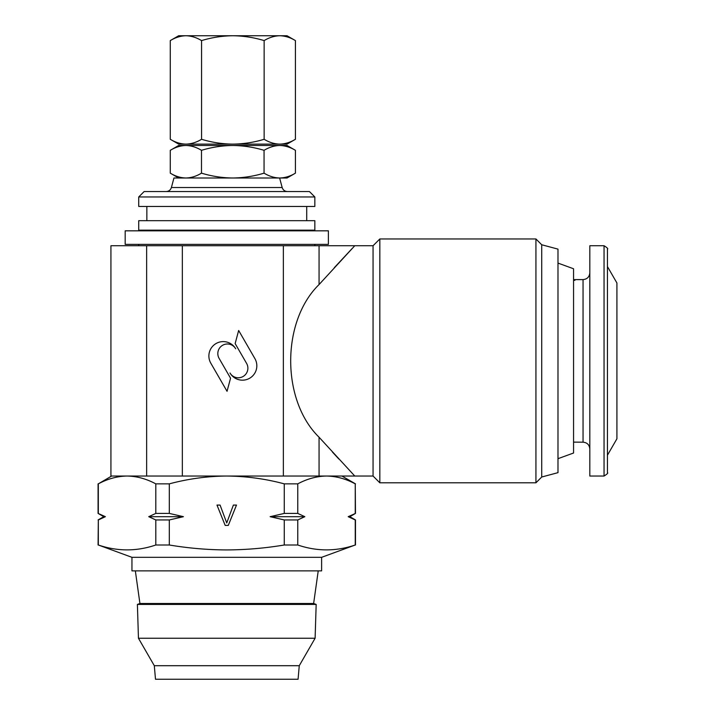<?xml version="1.0" encoding="UTF-8"?>
<svg xmlns="http://www.w3.org/2000/svg" width="715" height="715" viewBox="0 0 715 715"><rect width="100%" height="100%" fill="white"/><g stroke="black" fill="none" stroke-linecap="round" stroke-linejoin="round"><path stroke-width="1.07" d="M295.42 150.32C290.308 147.227 285.079 145.619 279.735 145.485C274.408 145.619 269.18 147.236 264.058 150.32C253.923 147.236 243.493 145.628 232.768 145.485C222.177 145.601 211.747 147.219 201.487 150.32C196.402 147.227 191.2 145.619 185.882 145.485C180.573 145.619 175.372 147.236 170.277 150.32L178.661 145.485L287.037 145.485L295.42 150.32L295.42 173.155C290.299 176.248 285.07 177.865 279.735 177.999L287.037 177.999L295.42 173.155M328.391 244.378L125.179 244.378L125.179 230.829L328.391 230.829L328.391 244.378M135.341 570.874L139.925 603.505L313.635 603.505L316.173 604.425L137.396 604.425L138.451 638.245L315.109 638.245L316.173 604.425M154.306 665.701L155.495 679.25L298.075 679.25L299.263 665.701L154.306 665.701L138.451 638.245M574.923 279.654L573.564 279.654M574.923 279.699L574.923 280.316L574.923 279.601L583.047 279.601C587.158 279.199 589.419 276.946 589.821 272.826L589.821 272.826M604.05 245.737L604.05 476.038L589.821 476.038L589.821 245.737L604.05 245.737C607.214 247.703 608.34 248.829 607.437 249.124M607.437 249.258L607.437 266.561L616.92 282.988L616.92 438.787L607.437 455.214L607.437 472.517L607.437 249.258M557.986 458.681L573.564 453.006L573.564 268.769L557.986 263.093M321.616 557.325L131.953 557.325L131.953 570.874L321.616 570.874L321.616 557.325L355.248 545C336.086 551.506 316.933 551.506 297.771 545L284.257 545C265.131 548.199 245.969 549.835 226.78 549.924C207.636 549.853 188.483 548.208 169.303 545L155.798 545L155.798 519.948L148.738 516.686L155.798 513.415L169.303 513.415L183.424 516.686L148.738 516.686M541.729 244.762L541.729 477.012L557.986 472.651L557.986 249.124L541.729 244.762L535.928 238.962L535.928 482.813L379.835 482.813L373.06 476.038L373.06 245.737L379.835 238.962L379.835 482.813M242.448 380.174A14.371 14.371 0 0 0 254.898 358.608L238.658 330.482L235.146 343.575L246.595 363.399A9.581 9.581 0 0 1 238.301 377.779A9.581 9.581 0 0 1 229.998 372.989A14.371 14.371 0 0 0 242.448 380.174M111.629 476.038L98.321 483.858C107.724 478.827 117.305 476.217 127.056 476.038L354.774 476.038L319.06 437.223C281.236 400.302 281.236 321.473 319.06 284.552L354.774 245.737L373.06 245.737M354.774 476.038L373.06 476.038M155.798 513.415L155.798 483.858C146.414 478.818 136.833 476.208 127.056 476.038L110.923 476.038L110.923 245.737L354.774 245.737M379.835 238.962L535.928 238.962M264.058 150.32L264.058 173.155C269.171 176.256 274.39 177.865 279.735 177.999L173.951 177.999L171.394 187.527C170.554 190.047 168.811 191.388 166.157 191.548M314.841 196.965L309.425 191.548L144.144 191.548L138.728 196.965L138.728 206.447L314.841 206.447L314.841 196.965L138.728 196.965M314.841 220.676L138.728 220.676L138.728 230.159L314.841 230.159L314.841 220.676M332.466 452.086L338.883 459.057M352.003 248.668L334.289 267.696M283.355 476.038L283.355 245.737M227.039 391.293L230.552 378.199L219.103 358.376A9.581 9.581 0 0 1 222.606 345.282A9.581 9.581 0 0 1 235.7 348.786A14.371 14.371 0 0 0 216.064 343.531A14.371 14.371 0 0 0 210.8 363.166L227.039 391.293M182.343 476.038L182.343 245.737M349.832 516.686L355.48 519.948L348.187 516.686L355.48 513.415L349.832 516.686L348.187 516.686L355.248 519.948L355.248 545M233.376 505.085L236.486 505.085L228.282 525.409L225.18 525.409L216.985 505.085L220.086 505.085L226.735 522.933L233.376 505.085M304.831 516.686L270.136 516.686L284.257 513.415L297.771 513.415L304.831 516.686L297.771 519.948L297.771 545M297.771 519.948L284.257 519.948L270.136 516.686M284.257 545L284.257 519.948M183.424 516.686L169.303 519.948L169.303 545M169.303 519.948L155.798 519.948M155.798 545C136.637 551.506 117.483 551.506 98.321 545L131.953 557.325M105.275 516.641L103.738 516.686L98.08 513.415L105.382 516.686L98.321 519.948L98.321 545M98.321 519.948L98.08 545M355.248 513.415L355.248 483.858L355.48 513.415M284.257 513.415L284.257 483.858L297.771 483.858C307.173 478.827 316.754 476.217 326.505 476.038C336.282 476.208 345.863 478.818 355.248 483.858M297.771 483.858L297.771 513.415M98.321 483.858L98.321 513.415M155.798 483.858L169.303 483.858C188.233 478.8 207.386 476.19 226.78 476.038C246.416 476.226 265.569 478.836 284.257 483.858M169.303 483.858L169.303 513.415M607.437 455.214L607.437 266.677M583.047 279.601L583.047 442.174L573.564 442.12M573.564 280.316L574.923 280.316M264.058 173.155C253.923 176.239 243.493 177.856 232.768 177.999C222.177 177.874 211.747 176.265 201.487 173.155C196.384 176.248 191.191 177.865 185.882 177.999C180.564 177.865 175.363 176.256 170.277 173.155L178.661 177.999M170.277 150.32L170.277 173.155M201.487 150.32L201.487 173.155M295.42 139.291L287.037 144.126L178.661 144.126L170.277 139.291L170.277 40.594C175.381 37.502 180.6 35.884 185.918 35.75C191.254 35.884 196.464 37.493 201.559 40.594C211.819 37.484 222.249 35.875 232.849 35.75C243.583 35.893 254.013 37.511 264.139 40.594C269.242 37.502 274.462 35.884 279.78 35.75C285.106 35.884 290.326 37.493 295.42 40.594L295.42 139.291C290.317 142.383 285.097 143.992 279.78 144.126C274.444 144.001 269.233 142.383 264.139 139.291C254.013 142.374 243.583 143.983 232.849 144.126C222.249 144.01 211.819 142.392 201.559 139.291C196.455 142.383 191.236 143.992 185.918 144.126C180.591 144.001 175.372 142.383 170.277 139.291M264.139 139.291L264.139 40.594M201.559 139.291L201.559 40.594M295.42 40.594L287.037 35.75L178.661 35.75L170.277 40.594M279.619 177.999L282.175 187.527L171.394 187.527M319.06 284.552L319.06 245.737M319.06 476.038L319.06 437.223M146.638 476.038L146.638 245.737M299.263 665.701L315.109 638.245M313.635 603.505L318.229 570.874M583.047 442.174C587.158 442.576 589.419 444.828 589.821 448.949L589.821 448.949M541.729 477.012L535.928 482.813M306.717 206.447L306.717 220.676M314.841 244.378L314.841 245.737M306.717 230.159L306.717 230.829M146.852 230.159L146.852 230.829M138.728 244.378L138.728 245.737M146.852 206.447L146.852 220.676M282.175 187.527C283.015 190.047 284.758 191.388 287.403 191.548M355.48 519.948L355.48 545M103.738 516.686L98.08 519.948M341.94 476.038L355.48 483.858M98.08 483.858L98.08 513.415M604.05 476.038C607.214 474.072 608.34 472.946 607.437 472.651M139.925 603.505L137.396 604.425"/></g></svg>

